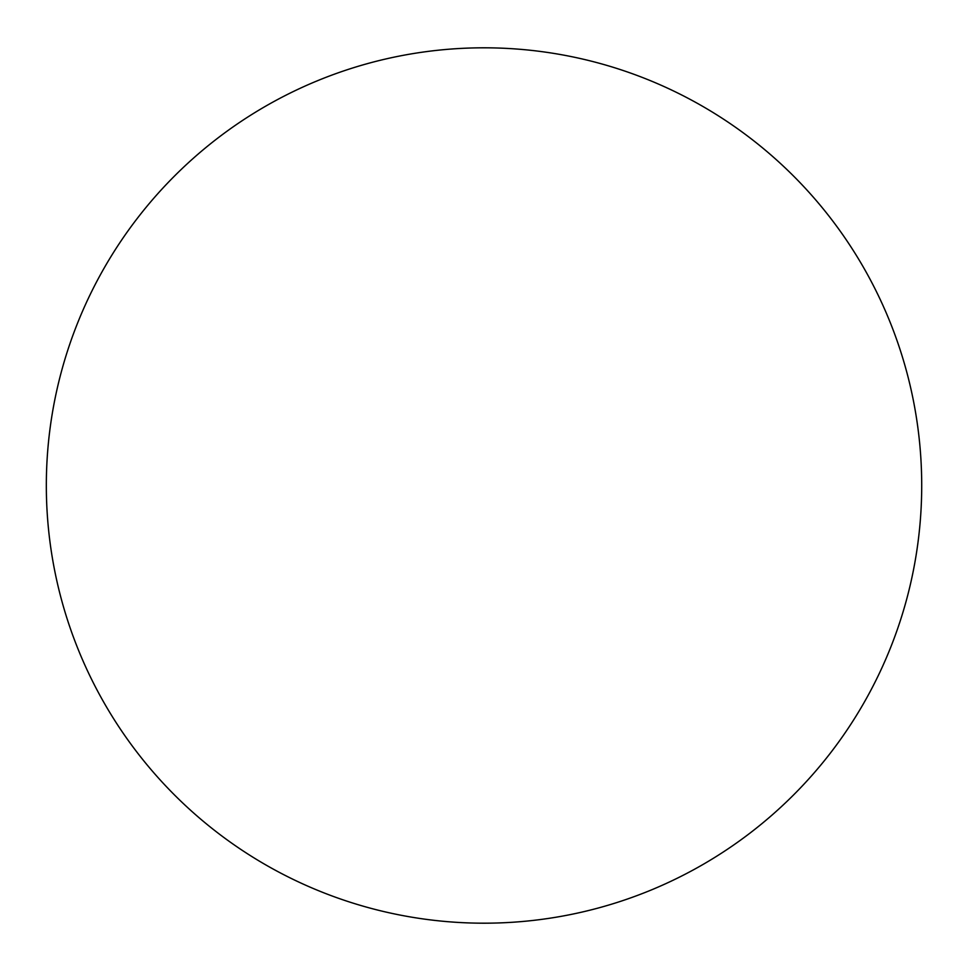 <?xml version="1.0" encoding="UTF-8"?>
<svg xmlns="http://www.w3.org/2000/svg" width="971" height="971" viewBox="0 0 971 971"><rect width="100%" height="100%" fill="white"/><g stroke="black" fill="none" stroke-linecap="round" stroke-linejoin="round"><path stroke-width="1.46" d="M921.71 485.5A437.69 437.69 0 0 0 265.18 106.446A437.69 437.69 0 0 0 265.18 864.554A437.69 437.69 0 0 0 921.71 485.5"/></g></svg>
